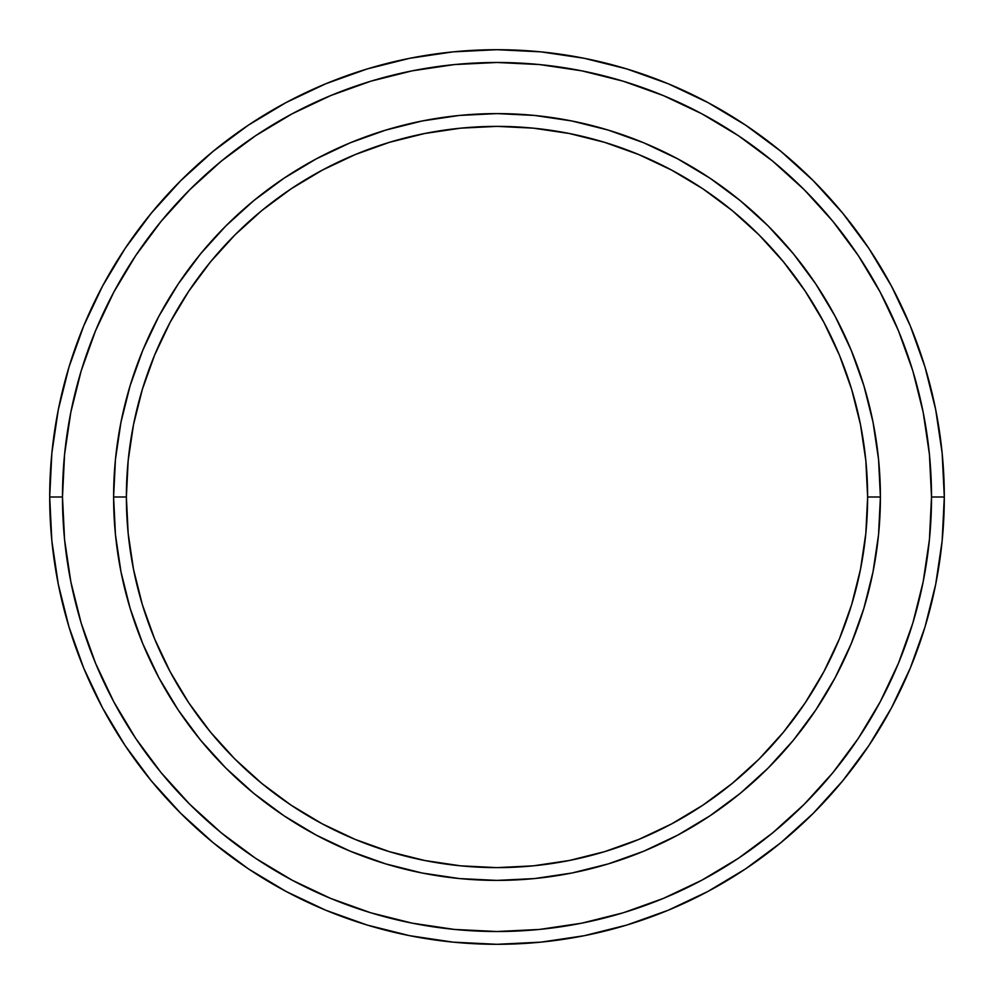<?xml version="1.0" encoding="UTF-8"?>
<svg xmlns="http://www.w3.org/2000/svg" width="994" height="994" viewBox="0 0 994 994"><rect width="100%" height="100%" fill="white"/><g stroke="black" fill="none" stroke-linecap="round" stroke-linejoin="round"><path stroke-width="1.49" d="M113.602 497L126.375 497A370.625 370.625 0 0 1 497 126.375A370.625 370.625 0 0 1 867.625 497L880.398 497A383.398 383.398 0 0 0 497 113.602A383.398 383.398 0 0 0 113.602 497A383.398 383.398 0 0 1 497 113.602A383.398 383.398 0 0 1 880.398 497A383.398 383.398 0 0 1 497 880.398A383.398 383.398 0 0 1 113.602 497L115.441 459.414L120.97 422.202L130.115 385.709L142.788 350.273L158.866 316.266L178.212 283.998L200.626 253.768L225.899 225.899L253.768 200.626L283.998 178.212L316.266 158.866L350.273 142.788L385.709 130.115L422.202 120.97L459.414 115.441L497 113.602L534.586 115.441L571.798 120.97L608.291 130.115L643.727 142.788L677.734 158.866L710.002 178.212L740.232 200.626L768.101 225.899L793.374 253.768L815.788 283.998L835.134 316.266L851.212 350.273L863.885 385.709L873.03 422.202L878.559 459.414L880.398 497L878.559 534.586L873.03 571.798L863.885 608.291L851.212 643.727L835.134 677.734L815.788 710.002L793.374 740.232L768.101 768.101L740.232 793.374L710.002 815.788L677.734 835.134L643.727 851.212L608.291 863.885L571.798 873.03L534.586 878.559L497 880.398L459.414 878.559L422.202 873.03L385.709 863.885L350.273 851.212L316.266 835.134L283.998 815.788L253.768 793.374L225.899 768.101L200.626 740.232L178.212 710.002L158.866 677.734L142.788 643.727L130.115 608.291L120.97 571.798L115.441 534.586L113.602 497A383.398 383.398 0 0 0 497 880.398A383.398 383.398 0 0 0 880.398 497L867.625 497L865.836 460.669L860.493 424.699L851.659 389.412L839.408 355.169L823.852 322.292L805.165 291.093L783.496 261.882L759.068 234.932L732.118 210.504L702.907 188.835L671.708 170.148L638.831 154.592L604.588 142.341L569.301 133.507L533.331 128.164L497 126.375L460.669 128.164L424.699 133.507L389.412 142.341L355.169 154.592L322.292 170.148L291.093 188.835L261.882 210.504L234.932 234.932L210.504 261.882L188.835 291.093L170.148 322.292L154.592 355.169L142.341 389.412L133.507 424.699L128.164 460.669L126.375 497L128.164 533.331L133.507 569.301L142.341 604.588L154.592 638.831L170.148 671.708L188.835 702.907L210.504 732.118L234.932 759.068L261.882 783.496L291.093 805.165L322.292 823.852L355.169 839.408L389.412 851.659L424.699 860.493L460.669 865.836L497 867.625L533.331 865.836L569.301 860.493L604.588 851.659L638.831 839.408L671.708 823.852L702.907 805.165L732.118 783.496L759.068 759.068L783.496 732.118L805.165 702.907L823.852 671.708L839.408 638.831L851.659 604.588L860.493 569.301L865.836 533.331L867.625 497A370.625 370.625 0 0 1 497 867.625A370.625 370.625 0 0 1 126.375 497L113.602 497M49.7 497L62.485 497A434.515 434.515 0 0 1 497 62.485A434.515 434.515 0 0 1 931.515 497L944.3 497A447.3 447.3 0 0 0 497 49.7A447.3 447.3 0 0 0 49.7 497A447.3 447.3 0 0 1 497 49.7A447.3 447.3 0 0 1 944.3 497A447.3 447.3 0 0 1 497 944.3A447.3 447.3 0 0 1 49.7 497L51.85 453.152L58.298 409.739L68.959 367.159L83.745 325.821L102.519 286.148L125.082 248.488L151.237 213.238L180.709 180.709L213.238 151.237L248.488 125.082L286.148 102.519L325.821 83.745L367.159 68.959L409.739 58.298L453.152 51.85L497 49.7L540.848 51.85L584.261 58.298L626.841 68.959L668.179 83.745L707.852 102.519L745.512 125.082L780.762 151.237L813.291 180.709L842.763 213.238L868.918 248.488L891.481 286.148L910.255 325.821L925.041 367.159L935.702 409.739L942.15 453.152L944.3 497L942.15 540.848L935.702 584.261L925.041 626.841L910.255 668.179L891.481 707.852L868.918 745.512L842.763 780.762L813.291 813.291L780.762 842.763L745.512 868.918L707.852 891.481L668.179 910.255L626.841 925.041L584.261 935.702L540.848 942.15L497 944.3L453.152 942.15L409.739 935.702L367.159 925.041L325.821 910.255L286.148 891.481L248.488 868.918L213.238 842.763L180.709 813.291L151.237 780.762L125.082 745.512L102.519 707.852L83.745 668.179L68.959 626.841L58.298 584.261L51.85 540.848L49.7 497A447.3 447.3 0 0 0 497 944.3A447.3 447.3 0 0 0 944.3 497L931.515 497L929.427 454.407L923.165 412.224L912.815 370.861L898.439 330.716L880.212 292.174L858.294 255.595L832.885 221.339L804.258 189.742L772.661 161.115L738.405 135.706L701.826 113.788L663.284 95.561L623.139 81.185L581.776 70.835L539.593 64.573L497 62.485L454.407 64.573L412.224 70.835L370.861 81.185L330.716 95.561L292.174 113.788L255.595 135.706L221.339 161.115L189.742 189.742L161.115 221.339L135.706 255.595L113.788 292.174L95.561 330.716L81.185 370.861L70.835 412.224L64.573 454.407L62.485 497L64.573 539.593L70.835 581.776L81.185 623.139L95.561 663.284L113.788 701.826L135.706 738.405L161.115 772.661L189.742 804.258L221.339 832.885L255.595 858.294L292.174 880.212L330.716 898.439L370.861 912.815L412.224 923.165L454.407 929.427L497 931.515L539.593 929.427L581.776 923.165L623.139 912.815L663.284 898.439L701.826 880.212L738.405 858.294L772.661 832.885L804.258 804.258L832.885 772.661L858.294 738.405L880.212 701.826L898.439 663.284L912.815 623.139L923.165 581.776L929.427 539.593L931.515 497A434.515 434.515 0 0 1 497 931.515A434.515 434.515 0 0 1 62.485 497L49.7 497M120.97 571.798L123.244 582.472M571.798 873.03L582.472 870.756M873.03 422.202L870.756 411.528M422.202 120.97L411.528 123.244"/></g></svg>
